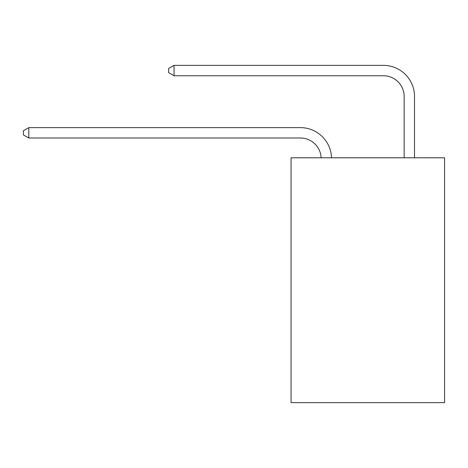 <?xml version="1.0" encoding="UTF-8"?>
<svg xmlns="http://www.w3.org/2000/svg" width="468" height="468" viewBox="0 0 468 468"><rect width="100%" height="100%" fill="white"/><g stroke="black" fill="none" stroke-linecap="round" stroke-linejoin="round"><path stroke-width="0.7" d="M444.6 157.792L444.6 402.626L291.061 402.626L291.061 157.792L444.6 157.792M300.397 137.996A20.75 20.75 0 0 1 321.124 157.792A20.75 20.75 0 0 0 300.397 137.996A20.75 20.75 0 0 1 321.124 157.792A20.75 20.75 0 0 0 300.397 137.996A20.75 20.75 0 0 1 321.124 157.792A20.75 20.75 0 0 0 300.397 137.996A20.75 20.75 0 0 1 321.124 157.792A20.75 20.75 0 0 0 300.397 137.996A20.75 20.75 0 0 1 321.124 157.792A20.75 20.75 0 0 0 300.397 137.996A20.75 20.75 0 0 1 321.124 157.792A20.75 20.75 0 0 0 300.397 137.996A20.75 20.75 0 0 1 321.124 157.792A20.75 20.75 0 0 0 300.397 137.996A20.75 20.75 0 0 1 321.124 157.792A20.75 20.75 0 0 0 300.397 137.996A20.75 20.75 0 0 1 321.124 157.792A20.75 20.75 0 0 0 300.397 137.996A20.75 20.75 0 0 1 321.124 157.792A20.75 20.75 0 0 0 300.397 137.996A20.75 20.75 0 0 1 321.124 157.792A20.75 20.75 0 0 0 300.397 137.996A20.75 20.75 0 0 1 321.124 157.792A20.75 20.75 0 0 0 300.397 137.996A20.75 20.75 0 0 1 321.124 157.792A20.75 20.75 0 0 0 300.397 137.996A20.75 20.75 0 0 1 321.124 157.792A20.75 20.75 0 0 0 300.397 137.996A20.75 20.75 0 0 1 321.124 157.792A20.75 20.75 0 0 0 300.397 137.996A20.75 20.75 0 0 1 321.124 157.792A20.75 20.75 0 0 0 300.397 137.996A20.75 20.75 0 0 1 321.124 157.792A20.75 20.75 0 0 0 300.397 137.996L28.794 137.996L23.4 134.883L23.4 130.736L28.794 127.624L300.397 127.624A31.122 31.122 0 0 1 331.502 157.792M404.141 157.792L404.141 96.496A20.75 20.75 0 0 0 383.391 75.752L174.037 75.752L168.644 72.639L168.644 68.486L174.037 65.374L383.391 65.374A31.122 31.122 0.4 0 1 414.513 96.496L414.513 157.792M28.794 137.996L28.794 127.624L300.397 127.624M404.141 96.496A20.75 20.75 -179.6 0 0 383.391 75.752M174.037 75.752L174.037 65.374L383.391 65.374"/></g></svg>
